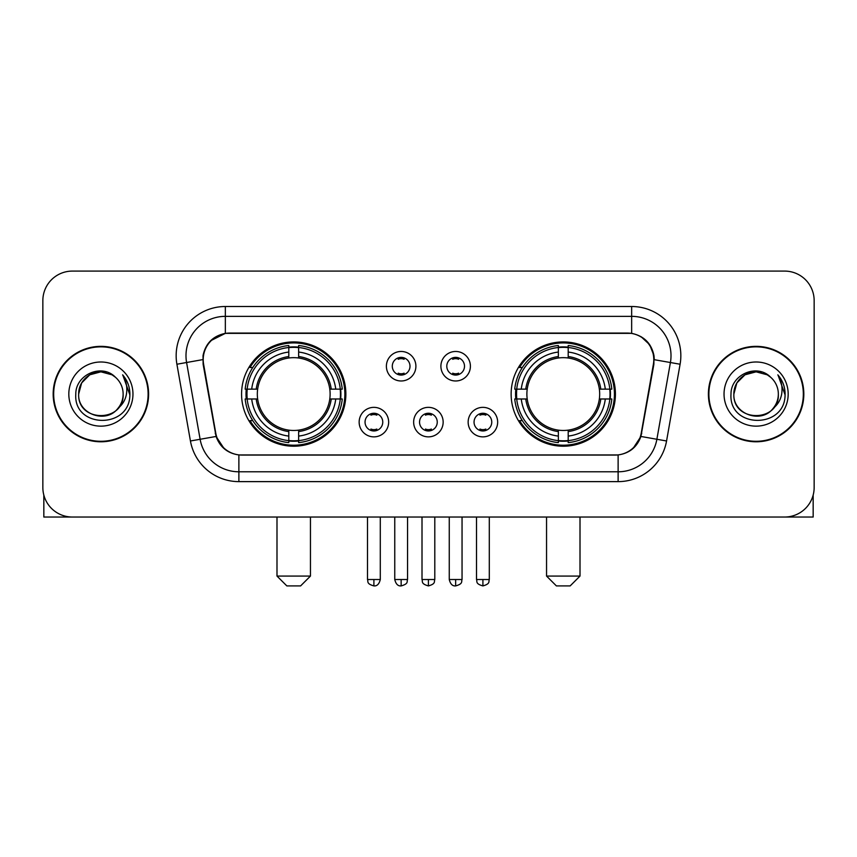 <?xml version="1.0" encoding="UTF-8"?>
<svg xmlns="http://www.w3.org/2000/svg" width="857" height="857" viewBox="0 0 857 857"><rect width="100%" height="100%" fill="white"/><g stroke="black" fill="none" stroke-linecap="round" stroke-linejoin="round"><path stroke-width="1.29" d="M511.136 394.07A52.138 52.138 0 0 0 563.285 446.208A52.138 52.138 0 0 0 615.422 394.07A52.138 52.138 0 0 0 563.285 341.922A52.138 52.138 0 0 0 511.136 394.07M241.578 394.07A52.138 52.138 0 0 0 293.715 446.208A52.138 52.138 0 0 0 345.864 394.07A52.138 52.138 0 0 0 293.715 341.922A52.138 52.138 0 0 0 241.578 394.07M388.66 422.105A14.762 14.762 0 0 1 373.898 436.866A14.762 14.762 0 0 1 359.147 422.105A14.762 14.762 0 0 1 373.898 407.354A14.762 14.762 0 0 1 388.66 422.105M365.05 422.105A8.859 8.859 0 0 0 373.898 430.964A8.859 8.859 0 0 0 382.758 422.105A8.859 8.859 0 0 0 373.898 413.256A8.859 8.859 0 0 0 365.05 422.105M443.155 422.105A14.762 14.762 0 0 1 428.404 436.866A14.762 14.762 0 0 1 413.642 422.105A14.762 14.762 0 0 1 428.404 407.354A14.762 14.762 0 0 1 443.155 422.105M419.544 422.105A8.859 8.859 0 0 0 428.404 430.964A8.859 8.859 0 0 0 437.252 422.105A8.859 8.859 0 0 0 428.404 413.256A8.859 8.859 0 0 0 419.544 422.105M497.66 422.105A14.762 14.762 0 0 1 482.909 436.866A14.762 14.762 0 0 1 468.147 422.105A14.762 14.762 0 0 1 482.909 407.354A14.762 14.762 0 0 1 497.66 422.105M474.05 422.105A8.859 8.859 0 0 0 482.909 430.964A8.859 8.859 0 0 0 491.757 422.105A8.859 8.859 0 0 0 482.909 413.256A8.859 8.859 0 0 0 474.05 422.105M415.902 366.228A14.762 14.762 0 0 1 401.151 380.979A14.762 14.762 0 0 1 386.389 366.228A14.762 14.762 0 0 1 401.151 351.466A14.762 14.762 0 0 1 415.902 366.228M392.292 366.228A8.859 8.859 0 0 0 401.151 375.077A8.859 8.859 0 0 0 410 366.228A8.859 8.859 0 0 0 401.151 357.369A8.859 8.859 0 0 0 392.292 366.228M470.407 366.228A14.762 14.762 0 0 1 455.656 380.979A14.762 14.762 0 0 1 440.894 366.228A14.762 14.762 0 0 1 455.656 351.466A14.762 14.762 0 0 1 470.407 366.228M446.797 366.228A8.859 8.859 0 0 0 455.656 375.077A8.859 8.859 0 0 0 464.505 366.228A8.859 8.859 0 0 0 455.656 357.369A8.859 8.859 0 0 0 446.797 366.228M203.612 364.246A26.567 26.567 0 0 1 229.772 333.073L627.228 333.073A26.567 26.567 0 0 1 653.388 364.246L641.24 433.117A26.567 26.567 0 0 1 615.08 455.067L241.92 455.067A26.567 26.567 0 0 1 215.76 433.117L203.612 364.246M246.259 398.987A47.713 47.713 0 0 1 246.259 389.153M515.818 398.987A47.713 47.713 0 0 1 515.818 389.153M53.177 394.07A47.713 47.713 0 0 0 100.89 441.784A47.713 47.713 0 0 0 148.604 394.07A47.713 47.713 0 0 0 100.89 346.357A47.713 47.713 0 0 0 53.177 394.07M708.396 394.07A47.713 47.713 0 0 0 756.11 441.784A47.713 47.713 0 0 0 803.823 394.07A47.713 47.713 0 0 0 756.11 346.357A47.713 47.713 0 0 0 708.396 394.07M203.013 355.698C205.562 343.389 213.007 335.944 225.348 333.362L631.652 333.362C643.982 335.933 651.427 343.378 653.987 355.698L653.88 364.246L640.918 436.459C637.04 447.15 629.434 453.321 618.122 454.938L238.878 454.938C227.587 453.342 219.992 447.172 216.082 436.459L203.12 364.246L203.013 355.698M210.554 340.786L225.348 333.362L225.348 316.351L631.652 316.351A39.347 39.347 0 0 1 670.41 362.532L656.88 439.266A39.347 39.347 0 0 1 618.122 471.789L238.878 471.789A39.347 39.347 0 0 1 200.12 439.266L186.59 362.532A39.347 39.347 0 0 1 225.348 316.351L225.348 306.506L631.652 306.506L631.652 333.362M641.004 336.63L649.681 344.707L653.987 355.698L654.287 359.694L680.094 364.236L666.564 440.98A49.192 49.192 0 0 1 618.122 481.623L238.878 481.623A49.192 49.192 0 0 1 190.436 440.98L176.906 364.236A49.192 49.192 0 0 1 225.348 306.506M241.428 455.067L238.878 454.938L238.878 481.623M618.122 481.623L618.122 454.938L615.572 455.067M666.564 440.98L640.918 436.459L632.98 448.565M224.191 448.714L216.082 436.459L190.436 440.98M641.732 433.117L641.572 433.953M215.428 433.953L215.268 433.117M176.906 364.236L202.713 359.629M814.15 300.603A29.513 29.513 0 0 0 784.637 271.091L72.363 271.091A29.513 29.513 0 0 0 42.85 300.603L42.85 487.526A29.513 29.513 0 0 0 72.363 517.039L784.637 517.039A29.513 29.513 0 0 0 814.15 487.526L814.15 300.603L814.15 487.526M42.85 300.603L42.85 487.526M784.637 271.091L72.363 271.091M72.363 517.039L784.637 517.039M148.122 394.07A47.221 47.221 0 0 0 100.89 346.849A47.221 47.221 0 0 0 53.67 394.07A47.221 47.221 0 0 0 100.89 441.291A47.221 47.221 0 0 0 148.122 394.07M115.459 377.273A22.239 22.239 0 0 1 123.129 394.07C124.49 422.747 77.301 422.747 78.662 394.07L81.64 382.95L89.781 374.809L100.89 371.831L112.01 374.809L115.459 377.273C101.812 362.972 75.545 374.745 75.791 394.07C73.295 428.393 128.946 429.293 129.846 395.73L129.889 394.07C129.803 386.775 127.382 380.369 122.615 374.852C126.236 380.808 127.522 387.214 126.45 394.07C125.411 399.898 122.572 404.665 117.934 408.35A22.239 22.239 0 0 0 123.129 394.07C124.49 422.747 77.301 422.747 78.662 394.07C78.319 380.283 92.492 368.681 106.15 372.463M117.934 408.35C106.129 424.301 77.505 414.102 78.662 394.07M68.817 394.07A32.073 32.073 0 0 0 100.89 426.143A32.073 32.073 0 0 0 132.964 394.07A32.073 32.073 0 0 0 100.89 361.997A32.073 32.073 0 0 0 68.817 394.07M122.83 375.098L129.878 394.906M43.836 495.089L43.836 517.039L157.956 517.039M803.33 394.07A47.221 47.221 0 0 0 756.11 346.849A47.221 47.221 0 0 0 708.878 394.07A47.221 47.221 0 0 0 756.11 441.291A47.221 47.221 0 0 0 803.33 394.07M770.668 377.273A22.239 22.239 0 0 1 778.338 394.07C779.699 422.747 732.51 422.747 733.871 394.07L736.849 382.95L744.99 374.809L756.11 371.831L767.219 374.809L770.668 377.273C757.031 362.972 730.753 374.745 731 394.07C728.504 428.393 784.155 429.293 785.055 395.73L785.098 394.07C785.023 386.775 782.591 380.369 777.824 374.852C781.455 380.808 782.73 387.214 781.659 394.07C780.62 399.898 777.781 404.665 773.143 408.35A22.239 22.239 0 0 0 778.338 394.07C779.699 422.747 732.51 422.747 733.871 394.07C733.528 380.283 747.7 368.681 761.359 372.463M773.143 408.35C761.337 424.301 732.714 414.102 733.871 394.07M724.036 394.07A32.073 32.073 0 0 0 756.11 426.143A32.073 32.073 0 0 0 788.183 394.07A32.073 32.073 0 0 0 756.11 361.997A32.073 32.073 0 0 0 724.036 394.07M778.038 375.098L785.087 394.906M300.603 585.909L286.838 585.909L276.993 576.075L310.448 576.075L300.603 585.909M298.643 440.637L298.643 442.619A48.795 48.795 0 0 0 342.264 398.987L340.293 398.987A46.824 46.824 0 0 1 298.643 440.637L298.643 436.084A42.304 42.304 0 0 0 335.74 398.987L329.784 398.987A36.401 36.401 0 0 0 298.643 358.001L298.643 347.492A46.824 46.824 0 0 1 340.293 389.153L342.264 389.153A48.795 48.795 0 0 0 298.643 345.521L298.643 347.492M247.148 398.987L245.166 398.987A48.795 48.795 0 0 0 288.798 442.619L288.798 440.637A46.824 46.824 0 0 1 247.148 398.987L251.701 398.987A42.304 42.304 0 0 0 288.798 436.084L288.798 430.139A36.401 36.401 0 0 0 329.784 398.987L331.241 398.987A37.837 37.837 0 0 1 298.643 431.585L298.643 436.084M288.798 347.492L288.798 345.521A48.795 48.795 0 0 0 245.166 389.153L247.148 389.153A46.824 46.824 0 0 1 288.798 347.492L288.798 352.056A42.304 42.304 0 0 0 251.701 389.153L257.657 389.153A36.401 36.401 0 0 0 288.798 430.139L288.798 431.585A37.837 37.837 0 0 1 256.2 398.987L251.701 398.987M247.245 398.987A46.728 46.728 0 0 1 247.245 389.153M298.643 347.599A46.728 46.728 0 0 0 288.798 347.599M340.186 389.153A46.728 46.728 0 0 1 340.186 398.987M340.293 389.153L335.74 389.153A42.304 42.304 0 0 0 298.643 352.056M335.74 398.987L340.293 398.987M288.798 436.084L288.798 440.637M329.784 389.153L335.74 389.153M298.643 430.193L298.643 431.585M288.798 430.139A36.401 36.401 0 0 1 257.657 398.987L256.2 398.987M298.643 440.541A46.728 46.728 0 0 1 288.798 440.541M251.701 389.153L247.148 389.153M288.798 357.937L288.798 352.056M298.643 358.001A36.401 36.401 0 0 0 257.657 389.153L256.2 389.153A37.837 37.837 0 0 1 288.798 356.544M298.643 357.937L298.643 356.544A37.837 37.837 0 0 1 331.241 389.153M252.783 367.503L249.998 367.503A51.163 51.163 0 0 1 344.878 394.07A51.163 51.163 0 0 1 249.998 420.626L252.783 420.626M570.162 585.909L556.397 585.909L546.552 576.075L580.007 576.075L570.162 585.909M568.202 440.637L568.202 442.619A48.795 48.795 0 0 0 611.834 398.987L609.852 398.987A46.824 46.824 0 0 1 568.202 440.637L568.202 436.084A42.304 42.304 0 0 0 605.299 398.987L599.343 398.987A36.401 36.401 0 0 0 568.202 358.001L568.202 347.492A46.824 46.824 0 0 1 609.852 389.153L611.834 389.153A48.795 48.795 0 0 0 568.202 345.521L568.202 347.492M516.707 398.987L514.736 398.987A48.795 48.795 0 0 0 558.357 442.619L558.357 440.637A46.824 46.824 0 0 1 516.707 398.987L521.26 398.987A42.304 42.304 0 0 0 558.357 436.084L558.357 430.139A36.401 36.401 0 0 0 599.343 398.987L600.8 398.987A37.837 37.837 0 0 1 568.202 431.585L568.202 436.084M558.357 347.492L558.357 345.521A48.795 48.795 0 0 0 514.736 389.153L516.707 389.153A46.824 46.824 0 0 1 558.357 347.492L558.357 352.056A42.304 42.304 0 0 0 521.26 389.153L527.216 389.153A36.401 36.401 0 0 0 558.357 430.139L558.357 431.585A37.837 37.837 0 0 1 525.759 398.987L521.26 398.987M516.814 398.987A46.728 46.728 0 0 1 516.814 389.153M568.202 347.599A46.728 46.728 0 0 0 558.357 347.599M609.756 389.153A46.728 46.728 0 0 1 609.756 398.987M609.852 389.153L605.299 389.153A42.304 42.304 0 0 0 568.202 352.056M605.299 398.987L609.852 398.987M558.357 436.084L558.357 440.637M599.343 389.153L605.299 389.153M568.202 430.193L568.202 431.585M558.357 430.139A36.401 36.401 0 0 1 527.216 398.987L525.759 398.987M568.202 440.541A46.728 46.728 0 0 1 558.357 440.541M521.26 389.153L516.707 389.153M558.357 357.937L558.357 352.056M568.202 358.001A36.401 36.401 0 0 0 527.216 389.153L525.759 389.153A37.837 37.837 0 0 1 558.357 356.544M568.202 357.937L568.202 356.544A37.837 37.837 0 0 1 600.8 389.153M522.352 367.503L519.556 367.503A51.163 51.163 0 0 1 614.437 394.07A51.163 51.163 0 0 1 519.556 420.626L522.352 420.626M398.194 374.573L398.194 373.17A7.552 7.552 0 0 0 404.097 373.17L404.097 374.573M404.097 357.872L404.097 359.276A7.552 7.552 0 0 0 398.194 359.276L398.194 357.872M452.7 374.573L452.7 373.17A7.552 7.552 0 0 0 458.602 373.17L458.602 374.573M458.602 357.872L458.602 359.276A7.552 7.552 0 0 0 452.7 359.276L452.7 357.872M370.952 430.45L370.952 429.046A7.552 7.552 0 0 0 376.855 429.046L376.855 430.45M376.855 413.76L376.855 415.163A7.552 7.552 0 0 0 370.952 415.163L370.952 413.76M425.447 430.45L425.447 429.046A7.552 7.552 0 0 0 431.35 429.046L431.35 430.45M431.35 413.76L431.35 415.163A7.552 7.552 0 0 0 425.447 415.163L425.447 413.76M479.952 430.45L479.952 429.046A7.552 7.552 0 0 0 485.855 429.046L485.855 430.45M485.855 413.76L485.855 415.163A7.552 7.552 0 0 0 479.952 415.163L479.952 413.76M813.164 495.089L813.164 517.039L699.044 517.039M631.652 306.506A49.192 49.192 0 0 1 680.094 364.236M186.59 362.532A39.347 39.347 0 0 1 185.99 355.698M298.643 430.139A36.401 36.401 0 0 0 329.784 398.987M288.798 440.98A47.167 47.167 0 0 0 298.643 440.98M340.636 398.987A47.167 47.167 0 0 0 340.636 389.153M298.643 347.149A47.167 47.167 0 0 0 288.798 347.149M568.202 430.139A36.401 36.401 0 0 0 599.343 398.987M558.357 440.98A47.167 47.167 0 0 0 568.202 440.98M610.195 398.987A47.167 47.167 0 0 0 610.195 389.153M568.202 347.149A47.167 47.167 0 0 0 558.357 347.149M401.151 579.514L394.756 579.514C395.87 584.078 398.002 586.209 401.151 585.909L401.151 579.514L407.546 579.514L407.546 517.039M455.656 579.514L449.261 579.514C450.375 584.078 452.507 586.209 455.656 585.909L455.656 579.514L462.052 579.514L462.052 517.039M373.898 579.514L367.503 579.514C368.403 581.496 366.143 583.746 373.898 585.909L373.898 579.514L380.294 579.514L380.294 517.039M428.404 579.514L422.008 579.514C422.908 581.496 420.637 583.746 428.404 585.909L428.404 579.514L434.799 579.514L434.799 517.039M482.909 579.514L476.513 579.514C477.413 581.496 475.142 583.746 482.909 585.909L482.909 579.514L489.304 579.514L489.304 517.039M310.448 517.039L310.448 576.075M276.993 517.039L276.993 576.075M580.007 517.039L580.007 576.075M546.552 517.039L546.552 576.075M394.756 579.514L394.756 517.039M407.546 579.514C406.647 581.496 408.907 583.746 401.151 585.909M449.261 579.514L449.261 517.039M462.052 579.514C461.141 581.496 463.412 583.746 455.656 585.909M367.503 579.514L367.503 517.039M380.294 579.514C379.18 584.078 377.048 586.209 373.898 585.909M422.008 579.514L422.008 517.039M434.799 579.514C433.888 581.496 436.159 583.746 428.404 585.909M476.513 579.514L476.513 517.039M489.304 579.514C488.394 581.496 490.665 583.746 482.909 585.909"/></g></svg>
